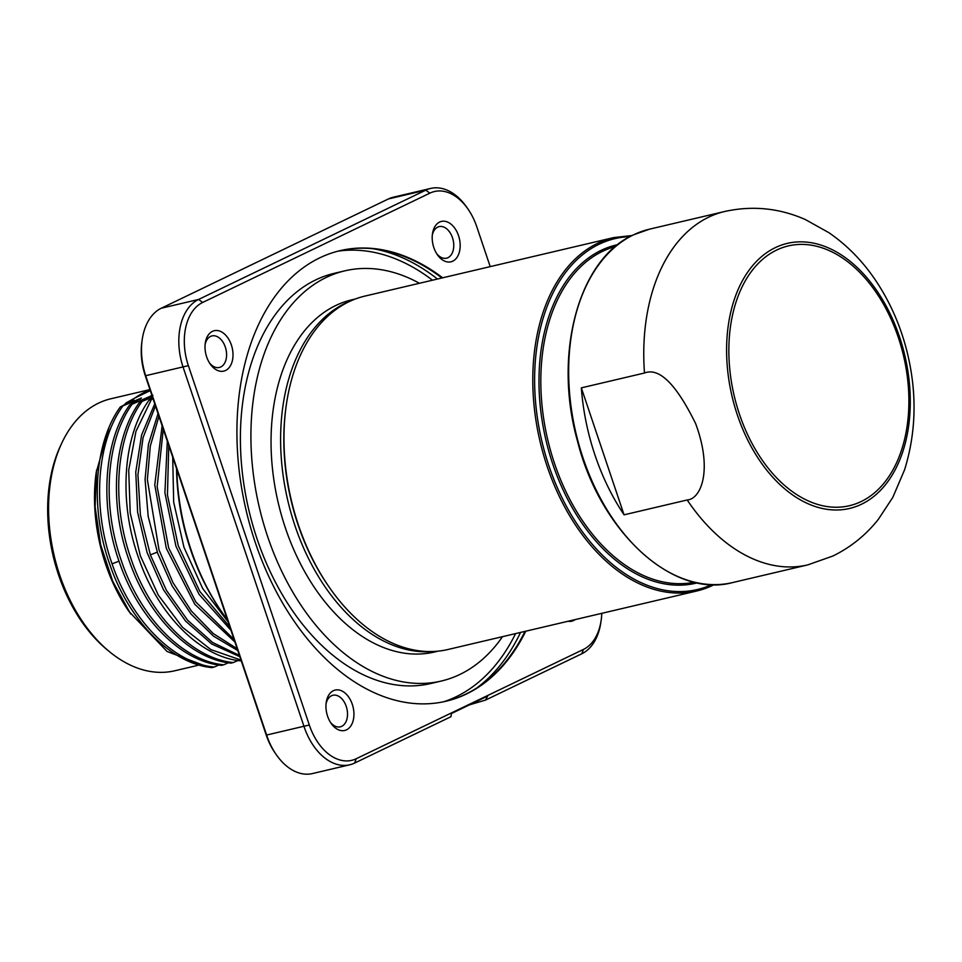 <?xml version="1.0" encoding="UTF-8"?>
<svg xmlns="http://www.w3.org/2000/svg" width="962" height="962" viewBox="0 0 962 962"><rect width="100%" height="100%" fill="white"/><g stroke="black" fill="none" stroke-linecap="round" stroke-linejoin="round"><path stroke-width="1.44" d="M230.976 630.338L198.954 594.191L175.926 546.188L164.911 492.797L167.316 441.173M168.771 445.502L167.448 494.949L178.235 545.67L199.88 591.51L229.822 626.899M152.838 398.148L148.942 400.288L153.102 398.929M152.91 395.298L139.382 402.537L152.513 397.162M150.3 390.608L134.981 397.979L126.226 402.825L133.778 399.795L120.238 407.034L141.438 397.991L129.81 404.786L132.107 404.244L151.96 395.514M120.238 407.034C94.228 442.917 89.731 508.369 109.788 564.393C128.908 620.863 171.188 663.804 211.856 667.604L214.165 667.063C173.485 663.263 131.205 620.322 112.085 563.852C92.039 507.828 96.537 442.376 122.535 406.493M218.843 665.019L214.165 667.063M129.81 404.786C103.8 440.668 99.302 506.12 119.348 562.145C138.468 618.614 180.76 661.555 221.428 665.355L223.725 664.814C183.057 661.014 140.777 618.073 121.657 561.604C101.599 505.579 106.097 440.127 132.107 404.244M228.415 662.77L223.725 664.814M139.382 402.537C113.372 438.419 108.874 503.86 128.92 559.896C148.04 616.365 190.332 659.307 231 663.107L233.297 662.565C192.628 658.766 150.349 615.824 131.217 559.355C111.171 503.318 115.668 437.878 141.679 401.996M237.975 660.521L233.297 662.565M148.942 400.288C122.932 436.171 118.434 501.611 138.492 557.647C157.612 614.117 199.892 657.058 240.572 660.858L241.197 660.714M149.964 389.586L110.87 398.773A139.706 91.101 76.8 0 0 98.545 403.138A139.706 91.101 -103.2 0 0 56.674 565.295A139.706 91.101 -103.2 0 0 174.819 670.767L197.595 665.415M150.096 389.971A139.706 91.101 76.8 0 0 144.468 392.34A139.706 91.101 76.8 0 0 134.981 397.979M208.369 667.135L167.087 651.502L128.8 611.279A139.706 91.101 -103.2 0 1 96.188 472.546L108.995 427.633M109.56 651.719A136.808 89.213 -103.2 0 1 60.931 444.913M130.628 613.936L112.746 581.337L100.637 544.745L95.106 506.782L96.513 470.165M124.351 404.786L126.226 402.825M130.483 401.515L131.866 400.24M140.043 399.266L141.438 397.991M149.615 397.017L150.998 395.743M240.993 660.088L210.846 649.591L182.467 627.272L158.273 595.069L140.344 555.808L130.207 512.926L128.716 470.19L135.955 431.325L151.25 399.747M154.75 403.824L141.63 434.92L135.762 472.041L137.626 512.313L147.114 552.609L163.516 589.838L185.606 621.103L211.712 643.987L239.863 656.721M239.43 655.435L212.53 642.448L187.602 620.213L166.39 590.307L150.361 554.858L140.392 514.935L137.927 474.819L143.085 437.542L155.471 405.976M158.045 413.6L148.437 444.372L145.07 479.413L148.196 516.474L157.624 553.138L172.126 585.87L191.101 614.093L213.42 636.098L237.794 650.565M237.181 648.749L213.215 633.537L191.402 611.062L172.98 582.647L159.031 549.975L147.366 479.617L150.312 446.079L158.946 416.293M162.145 425.793L154.762 484.86L166.318 548.34L194.793 604.256L234.92 642.027M234.079 639.55L195.827 601.971L168.627 547.823L157.143 486.64L163.275 429.16M227.441 619.805A180.868 117.941 -103.2 0 1 221.176 611.123L219.973 609.367A176.984 115.404 -103.2 0 1 190.524 549.494A176.984 115.404 -103.2 0 1 176.539 468.566M221.176 611.123A180.868 117.941 -103.2 0 1 191.077 549.927A180.868 117.941 -103.2 0 1 176.828 469.42M601.779 613.335A51.443 33.538 -103.2 0 1 601.214 619.901L600.913 622.005A55.327 36.075 -103.2 0 1 581.794 653.775L485.497 700.096L487.662 696.091L451.479 713.503L450.913 716.738L354.617 763.07A55.327 36.075 -103.2 0 1 349.735 764.79L312.422 773.568A55.327 36.075 -103.2 0 1 276.01 754.292L274.807 752.537A51.443 33.538 -103.2 0 1 266.246 735.124L145.31 375.781A51.443 33.538 -103.2 0 1 141.859 342.099L142.148 339.995A55.327 36.075 -103.2 0 1 161.279 308.225L388.456 198.93A55.327 36.075 -103.2 0 1 393.338 197.21L430.651 188.432A55.327 36.075 -103.2 0 1 467.063 207.708L468.266 209.463A51.443 33.538 -103.2 0 1 476.827 226.876L490.199 266.63M276.01 754.292A55.327 36.075 -103.2 0 1 266.799 735.569L145.863 376.214A55.327 36.075 -103.2 0 1 142.148 339.995M349.735 764.79A55.327 36.075 -103.2 0 1 304.124 726.791L183.189 367.436A55.327 36.075 -103.2 0 1 198.593 299.459L425.769 190.163A55.327 36.075 -103.2 0 1 430.651 188.432M601.214 619.901A51.443 33.538 -103.2 0 1 583.429 649.434L356.253 758.729A51.443 33.538 -103.2 0 1 309.307 724.999L188.372 365.656A51.443 33.538 -103.2 0 1 202.693 302.441L429.882 193.146A51.443 33.538 -103.2 0 1 468.266 209.463M327.585 716.209A20.743 13.528 -103.2 0 1 326.19 702.621A20.743 13.528 -103.2 0 1 337.854 689.85A20.743 13.528 -103.2 0 1 352.296 704.316A20.743 13.528 -103.2 0 1 348.809 728.282A20.743 13.528 -103.2 0 1 331.036 723.232A20.743 13.528 -103.2 0 1 327.585 716.209M206.65 356.854A20.743 13.528 -103.2 0 1 205.255 343.278A20.743 13.528 -103.2 0 1 216.919 330.495A20.743 13.528 -103.2 0 1 231.361 344.961A20.743 13.528 -103.2 0 1 227.874 368.927A20.743 13.528 -103.2 0 1 210.101 363.877A20.743 13.528 -103.2 0 1 206.65 356.854M575.252 619.564A20.743 13.528 -103.2 0 1 568.133 621.248M433.826 247.559A20.743 13.528 -103.2 0 1 432.443 233.97A20.743 13.528 -103.2 0 1 444.095 221.2A20.743 13.528 -103.2 0 1 458.537 235.666A20.743 13.528 -103.2 0 1 455.05 259.632A20.743 13.528 -103.2 0 1 437.277 254.581A20.743 13.528 -103.2 0 1 433.826 247.559M525.757 631.204A231.433 150.914 -103.2 0 1 466.45 693.999A231.433 150.914 -103.2 0 1 446.043 701.226A231.433 150.914 -103.2 0 1 250.312 526.503A231.433 150.914 -103.2 0 1 319.685 257.876A231.433 150.914 -103.2 0 1 340.091 250.649A231.433 150.914 -103.2 0 1 442.652 277.814M485.497 700.096L469.444 704.857M326.046 703.943A16.21 10.57 -103.2 0 1 332.888 695.273A16.21 10.57 -103.2 0 1 346.248 706.409A16.21 10.57 -103.2 0 1 340.307 726.827A16.21 10.57 -103.2 0 1 330.315 722.113M205.11 344.6A16.21 10.57 -103.2 0 1 211.953 335.918A16.21 10.57 -103.2 0 1 225.312 347.054A16.21 10.57 -103.2 0 1 219.372 367.472A16.21 10.57 -103.2 0 1 209.379 362.758M432.287 235.293A16.21 10.57 -103.2 0 1 439.129 226.623A16.21 10.57 -103.2 0 1 452.489 237.758A16.21 10.57 -103.2 0 1 446.548 258.177A16.21 10.57 -103.2 0 1 436.556 253.463M524.987 631.385A231.433 150.914 76.8 0 1 479.87 685.93A231.433 150.914 76.8 0 1 465.68 694.179A231.433 150.914 -103.2 0 1 445.659 701.322M441.895 277.982A231.433 150.914 76.8 0 0 377.2 249.266A231.433 150.914 76.8 0 0 339.706 250.733M344.841 270.839L334.319 273.316A210.69 137.398 76.8 0 0 315.728 279.894A210.69 137.398 -103.2 0 0 252.585 524.446A210.69 137.398 -103.2 0 0 430.76 683.513L441.293 681.036A210.69 137.398 -103.2 0 1 263.107 521.969A210.69 137.398 -103.2 0 1 326.262 277.417A210.69 137.398 -103.2 0 1 344.841 270.839A210.69 137.398 -103.2 0 1 419.42 283.273M502.513 636.676A210.69 137.398 -103.2 0 1 459.872 674.458A210.69 137.398 -103.2 0 1 441.293 681.036M355.327 299.002L351.671 299.867A180.868 117.941 76.8 0 0 285.329 527.765A180.868 117.941 76.8 0 0 434.463 652.008L438.131 651.142M433.405 651.478A180.868 117.941 -103.2 0 1 294.901 525.517A180.868 117.941 -103.2 0 1 350.95 300.805M632.142 235.51L613.696 237.59L364.911 296.092A181.517 118.374 -103.2 0 0 348.905 301.755A181.517 118.374 76.8 0 0 286.159 405.964L285.967 407.371A178.92 116.679 76.8 0 0 327.741 585.052L328.547 586.219A181.517 118.374 76.8 0 0 448.015 649.482L696.801 590.993A181.517 118.374 76.8 0 0 712.806 585.317M286.159 405.964A181.517 118.374 76.8 0 0 328.547 586.219M644.48 373.015L581.337 387.866A181.517 118.374 76.8 0 0 624.061 514.826L687.205 499.975A181.517 118.374 76.8 0 0 807.791 564.886L832.864 556.024C850.781 547.246 865.968 534.992 878.39 519.276L892.808 497.378L904.557 469.853C916.04 432.9 917.099 394.456 907.731 354.545C901.226 327.176 890.355 302.212 875.119 279.653C862.349 260.834 846.993 245.202 829.04 232.768L805.302 219.528C779.256 208.069 752.392 205.387 724.699 211.496A181.517 118.374 -103.2 0 0 708.693 217.159A181.517 118.374 76.8 0 0 644.48 373.015C659.211 367.268 676.274 384.175 695.682 423.713C713.07 470.755 700.733 499.122 687.205 499.975M581.337 387.866L624.061 514.826M119.011 561.147L112.085 563.852M157.287 552.14L150.361 554.858M309.307 724.999L266.246 735.124M145.31 375.781L188.372 365.656M161.279 308.225L198.593 299.459L202.693 302.441M354.617 763.07L356.253 758.729M581.794 653.775L583.429 649.434M429.882 193.146L425.769 190.163L388.456 198.93M476.731 688.01A234.283 152.778 76.8 0 0 520.55 632.431M437.457 279.028A234.283 152.778 76.8 0 0 373.46 248.797M515.584 633.597A231.782 151.154 76.8 0 1 456.036 696.801A231.782 151.154 -103.2 0 1 443.879 701.707M432.491 280.195A231.782 151.154 76.8 0 0 337.951 251.178M613.696 237.59A181.517 118.374 76.8 0 0 597.691 243.266A181.517 118.374 76.8 0 0 543.289 453.944A181.517 118.374 76.8 0 0 696.801 590.993L714.237 584.631M630.002 236.628A180.219 117.52 -103.2 0 0 599.061 244.252A180.219 117.52 76.8 0 0 548.448 464.502A180.219 117.52 76.8 0 0 711.82 584.595M617.808 244.625A173.737 113.3 -103.2 0 0 601.118 250.36A173.737 113.3 76.8 0 0 549.338 453.054A173.737 113.3 76.8 0 0 697.342 582.852M615.452 246.537A172.439 112.446 -103.2 0 0 602.489 251.359A172.439 112.446 76.8 0 0 550.324 449.807A172.439 112.446 76.8 0 0 694.372 582.202M732.683 582.551C673.135 598.833 600.264 532.19 577.477 441.041C552.934 354.04 578.571 259.103 633.429 234.872L649.578 229.148A181.517 118.374 76.8 0 0 633.573 234.824A181.517 118.374 76.8 0 0 579.172 445.514A181.517 118.374 76.8 0 0 732.683 582.551L807.791 564.886M775.276 247.655A136.135 88.769 -103.2 0 1 899.53 336.904A136.135 88.769 -103.2 0 1 861.603 504.184A136.135 88.769 -103.2 0 1 737.349 414.935A136.135 88.769 -103.2 0 1 775.276 247.655M776.562 250.096A133.429 87.013 -103.2 0 1 898.352 337.578A133.429 87.013 -103.2 0 1 861.182 501.539A133.429 87.013 -103.2 0 1 739.393 414.057A133.429 87.013 -103.2 0 1 776.562 250.096M172.715 457.19L173.677 502.212L183.958 547.282L202.645 588.419L228.174 621.993M649.578 229.148L724.699 211.496"/></g></svg>
